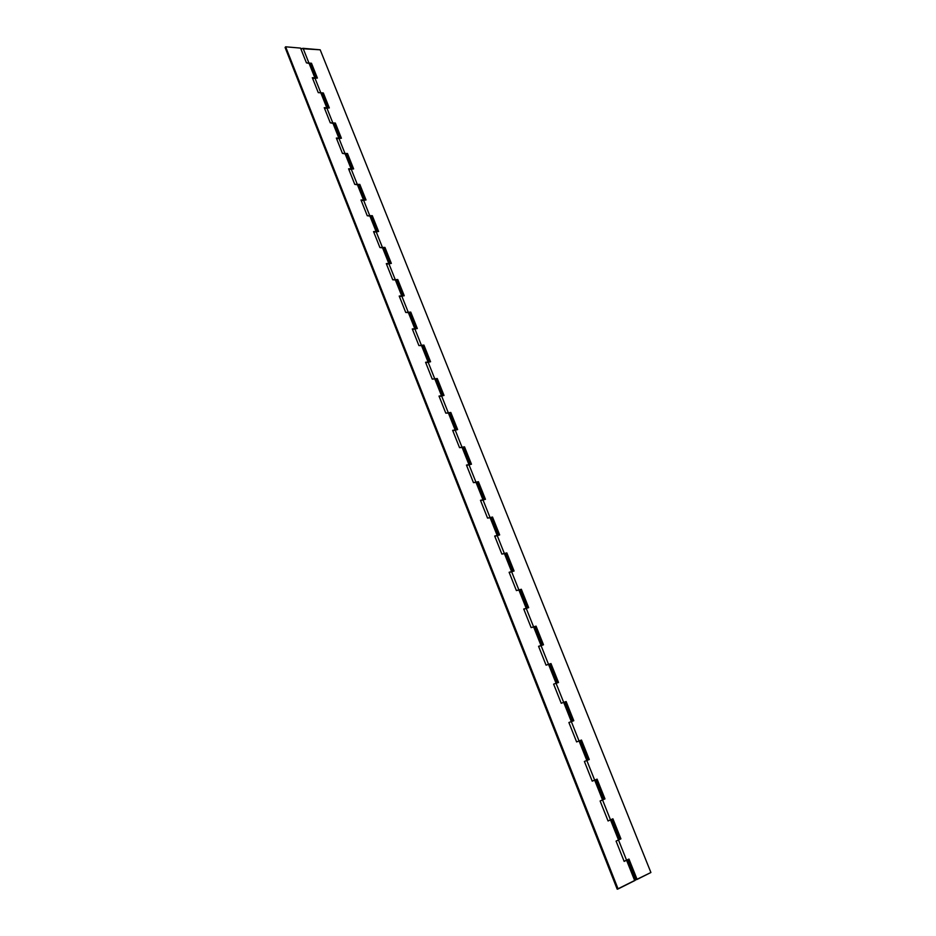 <?xml version="1.0" encoding="UTF-8"?>
<svg xmlns="http://www.w3.org/2000/svg" width="936" height="936" viewBox="0 0 936 936"><rect width="100%" height="100%" fill="white"/><g stroke="black" fill="none" stroke-linecap="round" stroke-linejoin="round"><path stroke-width="1.4" d="M572.212 721.293L564.572 702.129L563.694 702.386L571.346 721.609L568.889 722.51L576.611 741.92L579.068 740.973L586.837 760.488L588.428 759.845L580.671 740.388L579.068 740.973L586.837 760.488L584.392 761.459L592.219 781.15L594.664 780.144L602.55 799.941L600.116 800.994L608.072 820.977L610.506 819.877L618.509 839.978L616.075 841.113L624.148 861.401L626.57 860.219L634.702 880.624L635.497 880.074L627.424 859.81M310.097 63.742L308.962 63.051L314.87 77.875L312.32 77.7L318.275 92.641L320.814 92.793L326.793 107.816L324.254 107.675L330.279 122.815L332.818 122.932L338.879 138.142L336.34 138.048L342.447 153.387L344.986 153.457L351.117 168.866L348.59 168.831L354.767 184.369L357.306 184.38L363.531 200L360.992 200L367.251 215.748L369.79 215.713L376.096 231.543L373.558 231.601L379.911 247.549L382.438 247.467L388.826 263.507L386.299 263.613L392.734 279.782L395.261 279.653L401.731 295.905L399.216 296.057L405.733 312.448L408.26 312.261L414.812 328.735L412.296 328.945L418.907 345.56L421.422 345.325L428.08 362.021L425.564 362.279L432.256 379.127L434.772 378.834L441.523 395.752L439.007 396.08L445.793 413.15L448.309 412.799L455.142 429.963L452.638 430.338L459.529 447.654L462.033 447.244L468.959 464.642L466.456 465.075L473.44 482.637L475.944 482.169L482.976 499.812L480.472 500.304L487.562 518.111L490.055 517.573L497.18 535.474L494.688 536.035L501.871 554.089L504.364 553.492L511.594 571.639L509.114 572.27L516.391 590.581L518.883 589.914L526.219 608.33L523.739 609.02L531.121 627.6L533.602 626.874L541.043 645.548L538.574 646.308L546.062 665.157L548.531 664.349L556.089 683.303L553.621 684.134L561.226 703.252L563.694 702.386L579.056 740.984L581.49 740.048L589.259 759.517L586.837 760.488L587.691 760.137L579.934 740.668L576.611 741.92L568.889 722.51L573.78 720.72L571.346 721.609L579.045 740.984L581.49 740.048L580.671 740.388L581.49 740.048L589.259 759.517L586.837 760.488L602.55 799.941L604.13 799.204L596.255 779.477L604.13 799.204L604.972 798.899L602.55 799.941L603.392 799.531L595.518 779.782M321.937 93.448L320.814 92.793L395.249 279.653L397.765 279.525L404.235 295.741L401.731 295.905L428.08 362.021L425.564 362.279L432.256 379.127L434.772 378.834L541.043 645.548L538.574 646.308L546.062 665.157L548.531 664.349L563.683 702.386L561.226 703.252L553.621 684.134L558.523 682.484L556.078 683.303L563.683 702.386L566.128 701.532L573.78 720.72L566.128 701.532L563.671 702.398M333.93 123.54L330.279 122.815L324.254 107.675L326.793 107.816L324.535 108.377L329.32 107.944L326.793 107.816L332.818 122.932L335.334 123.037L341.394 138.236L336.609 138.715L341.394 138.236L335.334 123.037L332.806 122.932L333.895 123.435M346.086 154.03L342.447 153.387L336.34 138.048L338.879 138.142L344.974 153.457L347.502 153.516L353.632 168.913L348.835 169.463L353.632 168.913L347.502 153.516L344.963 153.457L346.051 153.925M358.394 184.918L354.767 184.369L348.59 168.831L351.117 168.866L357.295 184.38L359.822 184.404L366.034 199.988L361.237 200.608L366.034 199.988L359.822 184.404L357.283 184.38M370.867 216.204L367.251 215.748L360.992 200L363.531 200L369.779 215.713L372.294 215.689L378.6 231.484L373.792 232.175L378.6 231.484L372.294 215.689L369.767 215.713L370.831 216.111M383.514 247.923L379.911 247.549L373.558 231.601L376.096 231.543L382.438 247.467L384.942 247.396L391.33 263.402L386.521 264.163L391.33 263.402L384.942 247.396L382.426 247.467L383.479 247.829M396.314 280.051L395.261 279.653L401.731 295.905L399.415 296.572L404.235 295.741L397.765 279.525L395.249 279.653L388.826 263.507L386.299 263.613L392.734 279.782L396.291 279.969L402.62 295.846M409.301 312.624L405.733 312.448L399.216 296.057L401.731 295.905L408.248 312.261L410.752 312.086L417.316 328.524L412.483 329.425L417.316 328.524L410.752 312.086L408.236 312.261M422.452 345.63L418.907 345.56L412.296 328.945L414.812 328.735L421.422 345.325L423.926 345.08L430.572 361.752L428.068 362.021L434.772 378.834L437.264 378.542L444.015 395.437L439.171 396.49L444.015 395.437L437.264 378.542L434.772 378.834L428.068 362.021L425.74 362.735L430.572 361.752L423.926 345.08L421.411 345.325L422.428 345.56L428.957 361.928M435.79 379.092L434.76 378.834L435.766 379.021L442.4 395.647M449.315 413.01L445.793 413.15L439.007 396.08L441.523 395.752L448.309 412.799L450.801 412.448L457.634 429.589L452.79 430.712L457.634 429.589L450.801 412.448L448.297 412.799L449.292 412.951L456.031 429.823M463.027 447.396L459.529 447.654L452.638 430.338L455.142 429.963L462.021 447.244L464.513 446.835L471.451 464.209L466.596 465.414L471.451 464.209L464.513 446.835L462.021 447.244L463.004 447.338L469.837 464.49M476.927 482.274L473.44 482.637L466.456 465.075L468.959 464.642L475.944 482.169L478.425 481.701L485.456 499.309L480.601 500.608L485.456 499.309L478.425 481.701L475.933 482.169L476.904 482.215L483.853 499.637M498.057 535.275L491.014 517.596L487.562 518.111L480.472 500.304L482.976 499.812L490.055 517.573L492.523 517.046L499.66 534.912L494.793 536.293L499.66 534.912L492.523 517.046L490.043 517.585M512.472 571.416L505.311 553.457L501.871 554.089L494.688 536.035L497.18 535.474L504.364 553.492L506.832 552.907L514.063 571.019L509.196 572.493L514.063 571.019L506.832 552.907L504.352 553.492M527.085 608.084L519.808 589.832L516.391 590.581L509.114 572.27L511.594 571.639L518.872 589.926L521.34 589.27L528.664 607.639L523.809 609.196L528.664 607.639L521.34 589.27L518.86 589.926M534.526 626.781L535.275 626.558L542.658 645.044L535.275 626.558L531.121 627.6L523.739 609.02L526.219 608.33L533.59 626.874L536.059 626.149L543.488 644.787L541.031 645.548L548.531 664.361L550.976 663.565L558.523 682.484L550.976 663.565L548.531 664.361L541.031 645.548L538.621 646.437L543.488 644.787L536.059 626.149L533.59 626.874L534.503 626.722L541.909 645.278M549.432 664.174L548.531 664.349L549.432 664.15L556.943 683.011M603.392 799.519L604.972 798.899L597.086 779.138L592.219 781.15L597.086 779.138L604.972 798.899L602.55 799.941L610.494 819.889L612.916 818.801L608.072 820.977L600.116 800.994L602.55 799.941L618.509 839.978L620.053 839.136L612.085 819.175L620.053 839.136L620.919 838.855L618.509 839.978L620.919 838.855L612.916 818.801L620.919 838.855L618.497 839.978L634.702 880.624L618.088 888.954L285.632 46.8L300.55 48.099L306.423 62.852L308.962 63.051L314.87 77.875L320.802 92.793L318.275 92.641L312.32 77.7L314.87 77.875L312.612 78.425M315.76 77.934L310.062 63.66L306.423 62.852L300.55 48.099L285.632 46.8L285.094 47.502L617.21 889.2L285.094 47.502L285.632 46.8L618.088 888.954L617.21 889.2L635.497 880.074M321.89 93.331L320.814 92.793L323.329 92.956L329.32 107.944L323.329 92.956L320.802 92.793L314.859 77.875L317.386 78.051L312.612 78.413M358.359 184.813L357.295 184.38M415.701 328.665L409.278 312.565L408.248 312.261M491.002 517.585L490.043 517.573M505.3 553.445L504.364 553.492M519.796 589.82L518.872 589.926M563.87 702.503L564.525 702.175M564.572 702.129L563.683 702.386M592.219 781.15L584.392 761.459L586.837 760.488L594.664 780.144L592.219 781.127M624.148 861.401L616.075 841.113L618.497 839.978L626.57 860.231L624.148 861.401M624.101 861.272L628.98 859.061L637.1 879.419L650.906 872.504L320.182 49.807L303.089 48.321L308.95 63.051L311.477 63.25L317.386 78.051L311.477 63.25L308.95 63.051L303.089 48.321L301.252 48.649L320.182 49.807L650.906 872.504L636.223 879.676L628.161 859.459L636.223 879.676L637.1 879.419L628.98 859.061L624.101 861.272M572.949 721.024L565.321 701.895L564.572 702.152L566.128 701.532L565.321 701.895L572.949 721.024M557.692 682.765L550.192 663.952L549.444 664.197L550.976 663.565L550.192 663.952L557.692 682.765M527.834 607.873L520.58 589.692L519.831 589.891L521.34 589.27L520.58 589.692L527.834 607.873M513.22 571.229L506.083 553.351L505.335 553.527L506.832 552.907L506.083 553.351L513.22 571.229M498.806 535.1L491.798 517.514L491.049 517.678L492.523 517.046L491.798 517.514L498.806 535.1M484.602 499.485L477.711 482.18L476.95 482.332L478.425 481.701L477.711 482.18L484.602 499.485M470.597 464.35L463.811 447.338L463.051 447.466L464.513 446.835L463.811 447.338L470.597 464.35M456.78 429.718L450.111 412.975L449.35 413.08L450.801 412.448L450.111 412.975L456.78 429.718M443.161 395.542L436.597 379.08L435.837 379.174L437.264 378.542L436.597 379.08L443.161 395.542M429.718 361.846L423.259 345.641L422.499 345.712L423.926 345.08L423.259 345.641L429.718 361.846M416.461 328.594L410.108 312.659L409.348 312.718L410.752 312.086L410.108 312.659L416.461 328.594M403.381 295.799L397.133 280.11L396.361 280.156L397.765 279.525L397.133 280.11L403.381 295.799M390.476 263.437L384.322 248.005L383.561 248.028L384.942 247.396L384.322 248.005L390.476 263.437M377.746 231.508L371.686 216.31L370.913 216.321L372.294 215.689L371.686 216.31L377.746 231.508M365.18 200L359.213 185.035L358.441 185.035L359.822 184.404L359.213 185.035L365.18 200M352.778 168.889L346.905 154.171L346.133 154.147L347.502 153.516L346.905 154.171L352.778 168.889M340.54 138.2L334.76 123.704L333.988 123.669L335.334 123.037L334.76 123.704L340.54 138.2M328.454 107.897L322.768 93.623L321.996 93.577L323.329 92.956L322.768 93.623L328.454 107.897M316.532 77.992L310.928 63.94L310.155 63.882L311.477 63.25L310.928 63.94L316.532 77.992M535.275 626.558L536.059 626.149L535.275 626.558M579.934 740.668L580.671 740.388L588.428 759.845L587.691 760.137M327.682 107.862L321.914 93.378M339.768 138.177L333.906 123.47M352.006 168.878L346.063 153.96M364.408 200L358.371 184.848M376.974 231.52L370.843 216.146M389.715 263.472L383.491 247.853M619.328 839.51L611.348 819.503"/></g></svg>
